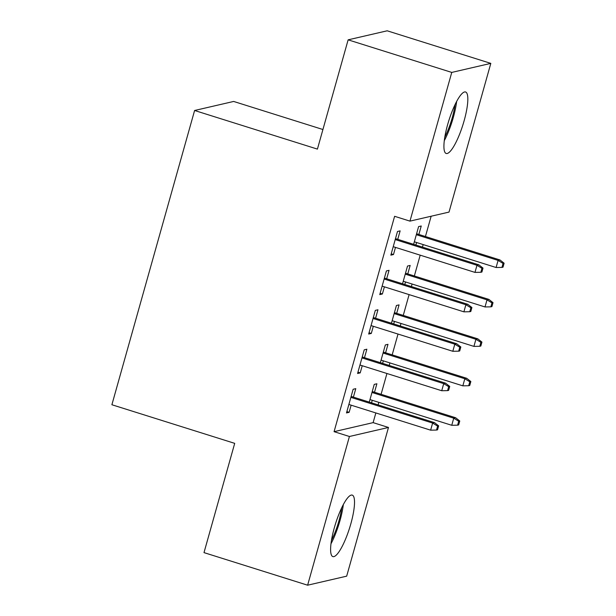 <?xml version="1.0" encoding="UTF-8"?>
<svg xmlns="http://www.w3.org/2000/svg" width="616" height="616" viewBox="0 0 616 616"><rect width="100%" height="100%" fill="white"/><g stroke="black" fill="none" stroke-linecap="round" stroke-linejoin="round"><path stroke-width="0.92" d="M334.326 527.758A32.232 7.346 -72.5 0 1 352.229 495.102A32.232 7.346 -72.5 0 1 350.797 523.947A32.232 7.346 -72.5 0 1 332.894 556.602A32.232 7.346 -72.5 0 1 334.326 527.758M447.64 124.632A32.232 7.346 -72.5 0 1 465.542 91.977A32.232 7.346 -72.5 0 1 464.11 120.821A32.232 7.346 -72.5 0 1 446.207 153.476A32.232 7.346 -72.5 0 1 447.64 124.632M373.127 422.63L388.48 427.458L346.677 576.16L307.623 585.2L203.996 552.621L234.704 443.358L111.889 404.743L194.602 110.487L317.417 149.103L348.132 39.84L387.187 30.8L490.813 63.379L449.018 212.089L409.963 221.129L394.61 216.301L334.072 431.67L373.127 422.63L375.845 412.943M378.108 404.897L378.825 402.356M381.088 394.309L386.933 373.504M389.197 365.45L389.913 362.916M392.176 354.862L398.021 334.057M400.285 326.003L400.993 323.469M403.257 315.415L409.109 294.61M411.373 286.555L412.081 284.022M414.345 275.976L420.197 255.17M422.46 247.116L423.169 244.583M425.433 236.529L431.146 216.224M322.923 129.514L233.656 101.448L194.602 110.487M385.601 352.799L387.98 344.329L385.339 344.937L380.357 362.67M383.337 360.845L382.621 363.378M364.487 357.68L366.866 349.21L364.233 349.826L357.58 373.489L360.214 372.88L362.223 365.735M407.777 273.904L410.156 265.434L407.515 266.05L402.533 283.784M405.513 281.959L404.797 284.492M386.663 278.794L389.043 270.324L386.409 270.932L379.756 294.602L382.39 293.986L384.399 286.84M397.751 239.347L400.13 230.877L397.489 231.485L390.844 255.155L393.478 254.547L395.487 247.401M418.865 234.457L421.244 225.995L418.603 226.603L413.621 244.336M416.601 242.511L415.885 245.045M375.575 318.233L377.955 309.771L375.321 310.379L368.668 334.041L371.302 333.433L373.311 326.288M396.689 313.351L399.068 304.882L396.427 305.49L391.445 323.223M394.425 321.406L393.709 323.939M353.399 397.127L355.779 388.658L353.145 389.266L346.492 412.936L349.133 412.327L351.135 405.182M374.513 392.238L376.892 383.768L374.251 384.384L369.269 402.117M372.249 400.292L371.533 402.825M307.623 585.2L349.426 436.49L388.48 427.458M348.132 39.84L451.759 72.418L490.813 63.379M334.072 431.67L349.426 436.49M409.963 221.129L451.759 72.418M391.214 253.831L393.478 254.547M380.126 293.278L382.39 293.986M369.038 332.725L371.302 333.433M357.95 372.164L360.214 372.88M346.862 411.611L349.133 412.327M481.951 268.337L480.842 272.287L481.897 272.041L483.006 268.099L481.951 268.337L476.977 265.288L474.982 272.395L393.224 246.685M395.218 239.585L476.977 265.288L478.878 264.849L395.487 238.631M483.006 268.099L478.878 264.849M474.982 272.395L480.842 272.287M501.948 267.398L503.002 267.151L504.111 263.209L503.056 263.455L501.948 267.398L496.096 267.506L498.09 260.406L499.992 259.967L416.593 233.749M503.056 263.455L498.09 260.406L416.324 234.704M496.096 267.506L414.329 241.803M499.992 259.967L504.111 263.209M470.863 307.784L469.754 311.727L470.809 311.488L471.918 307.538L470.863 307.784L465.888 304.735L463.894 311.835L382.136 286.132M384.13 279.033L465.888 304.735L467.79 304.296L384.399 278.078M471.918 307.538L467.79 304.296M463.894 311.835L469.754 311.727M459.775 347.231L458.666 351.174L459.721 350.928L460.83 346.985L459.775 347.231L454.8 344.182L452.806 351.282L371.048 325.579M373.042 318.48L454.8 344.182L456.702 343.743L373.311 317.525M460.83 346.985L456.702 343.743M452.806 351.282L458.666 351.174M490.86 306.845L491.915 306.599L493.023 302.656L491.968 302.903L490.86 306.845L485.008 306.953L487.002 299.853L488.904 299.407L405.505 273.196M491.968 302.903L487.002 299.853L405.243 274.143M485.008 306.953L403.241 281.243M488.904 299.407L493.023 302.656M479.772 346.292L480.827 346.046L481.935 342.103L480.88 342.342L479.772 346.292L473.92 346.392L475.914 339.293L477.816 338.854L394.417 312.635M480.88 342.342L475.914 339.293L394.155 313.59M473.92 346.392L392.153 320.69M477.816 338.854L481.935 342.103M444.313 140.617A32.024 7.3 107.5 0 0 456.633 101.44M455.047 104.589A27.889 6.36 -72.5 0 1 444.814 137.129M331 543.743A32.024 7.3 107.5 0 0 343.32 504.566M341.734 507.707A27.889 6.36 -72.5 0 1 331.5 540.255M448.687 386.671L447.578 390.621L448.633 390.375L449.742 386.432L448.687 386.671L443.72 383.629L441.718 390.729L359.96 365.019M361.954 357.919L443.72 383.629L445.614 383.183L362.223 356.964M449.742 386.432L445.614 383.183M441.718 390.729L447.578 390.621M437.599 426.118L436.49 430.06L437.545 429.822L438.654 425.872L437.599 426.118L432.632 423.069L430.63 430.168L348.872 404.466M350.866 397.366L432.632 423.069L434.526 422.63L351.135 396.411M438.654 425.872L434.526 422.63M430.63 430.168L436.49 430.06M468.684 385.731L469.738 385.485L470.847 381.543L469.792 381.789L468.684 385.731L462.832 385.839L464.826 378.74L466.728 378.301L383.329 352.082M469.792 381.789L464.826 378.74L383.067 353.037M462.832 385.839L381.065 360.137M466.728 378.301L470.847 381.543M457.596 425.179L458.658 424.932L459.767 420.99L458.704 421.236L457.596 425.179L451.744 425.286L453.738 418.187L455.64 417.748L372.249 391.53M458.704 421.236L453.738 418.187L371.979 392.477M451.744 425.286L369.985 399.576M455.64 417.748L459.767 420.99"/></g></svg>

